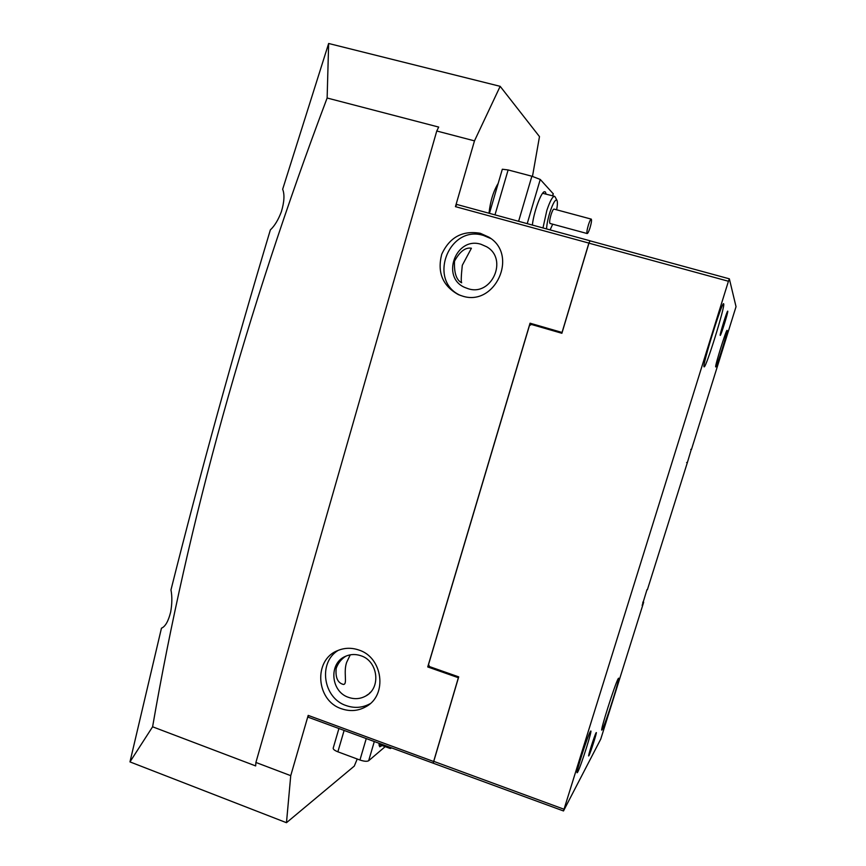 <?xml version="1.0" encoding="UTF-8"?>
<svg xmlns="http://www.w3.org/2000/svg" width="866" height="866" viewBox="0 0 866 866"><rect width="100%" height="100%" fill="white"/><g stroke="black" fill="none" stroke-linecap="round" stroke-linejoin="round"><path stroke-width="1.3" d="M358.719 649.976C382.869 657.272 387.773 695.073 366.069 706.624C358.34 711.008 350.167 711.722 341.55 708.778C316.003 700.767 313.156 660.022 337.524 650.658C344.376 647.746 351.444 647.519 358.719 649.976M370.085 703.722C362.529 707.836 354.584 708.464 346.248 705.606C323.105 698.288 317.854 662.587 338.13 650.398M462.065 295.945C494.919 307.311 519.08 254.94 488.868 237.154L480.349 233.3C462.422 230.248 449.551 237.252 441.714 254.312C437.081 272.444 442.656 285.888 458.428 294.646L462.065 295.945M490.827 238.551L483.618 235.498C448.848 224.272 427.263 280.757 460.431 295.425M338.725 729.183L338.595 728.393M498.188 183.376C493.404 191.169 490.34 201.118 488.998 213.231M350.265 654.826L346.649 662.36C343.131 672.287 347.851 684.508 343.369 684.443C337.697 682.949 335.294 677.58 336.181 668.336C338.13 662.999 341.41 658.918 346.01 656.092M170.645 612.132C172.128 603.905 172.237 596.501 170.97 589.908C200.306 473.117 233.43 353.111 270.354 229.891C274.619 225.929 278.289 219.867 281.363 211.715C284.297 201.93 284.73 194.449 282.662 189.253L328.647 43.484L327.132 98.01C246.182 312.464 187.998 522.057 152.6 726.79L129.965 761.896L161.455 628.186C165.265 626.659 168.329 621.312 170.645 612.132M462.303 265.288L471.407 248.239C465.453 247.167 459.814 251.486 454.498 261.186C454 272.92 456.393 280.119 461.665 282.781C460.939 281.829 461.156 275.994 462.303 265.288M481.041 244.299L486.605 246.745C508.537 258.945 491.693 296.767 468.073 288.681L464.999 287.534C440.513 277.575 455.776 236.104 481.041 244.299M369.143 693.547L370.529 692.172M360.83 655.724C378.096 660.953 381.376 688.048 365.712 696.037C360.31 698.981 354.616 699.436 348.652 697.401C330.671 691.804 328.43 663.226 345.458 656.341C350.405 654.144 355.536 653.938 360.83 655.724M588.88 243.086L562.045 332.457L530.046 323.202L427.728 666.939L458.363 677.721L433.141 763.173L308.328 717.264L308.188 715.392L290.738 775.665L255.903 762.459L436.767 131.004L474.481 140.866L455.44 206.649L456.793 204.452L590.027 240.78L588.88 243.086L455.44 206.649M308.188 715.392L433.249 761.355M357.225 759.006L354.281 766.096L286.473 822.7L129.965 761.896M286.473 822.7L290.738 775.665M535.21 325.389L530.046 323.202M427.728 666.939L429.179 665.889M532.482 176.383L539.486 136.612L500.169 86.329L328.647 43.484M690.776 449.411L691.469 449.476L736.035 306.672L729.356 278.83L728.436 281.255L563.495 810.955L433.141 763.173M500.169 86.329L474.481 140.866M728.436 281.255L588.945 243.162L590.027 240.78M436.767 131.004L438.694 127.075L327.132 98.01M152.6 726.79L255.665 765.923L255.903 762.459M382.155 745.529L379.763 746.795L379.027 743.266M379.232 744.446L380.369 743.764M385.197 746.644L368.656 760.738C367.011 761.647 364.099 761.409 359.942 760.012L337.87 751.807C334.471 750.443 332.923 749.177 333.237 747.997L338.92 728.523M532.374 225.063C533.64 212.506 541.098 191.949 544.454 191.7L545.385 191.96L546.121 194.081M542.982 193.367L554.359 196.279M489.431 213.35L502.323 169.238L508.125 169.942L531.876 176.22L540.265 179.446L553.287 193.832M391.649 747.91L390.35 748.549L389.256 747.033M556.665 209.81C557.531 204.896 557.628 201.735 556.957 200.349C555.42 199.018 553.103 202.904 549.997 212.008C547.907 218.752 546.771 224.391 546.576 228.927M542.971 227.953L546.825 210.481C550.051 200.89 552.649 196.181 554.63 196.355L555.117 196.907M589.908 228.159C591.381 223.179 591.846 220.17 591.294 219.13C590.655 219.109 589.735 220.906 588.534 224.511C587.051 229.522 586.585 232.532 587.148 233.539C587.798 233.539 588.707 231.742 589.908 228.159M591.218 219.109L554.045 209.107C553.298 209.052 552.335 210.828 551.133 214.411C549.672 219.39 549.293 222.41 549.986 223.45L550.062 223.471M550.116 229.891L552.692 224.186M602.357 729.334C605.713 723.467 620.9 675.437 618.497 678.284L618.194 678.727C615.239 683.187 599.261 733.654 601.957 729.962L602.357 729.334M704.09 366.805L704.123 366.827C705.714 369.024 725.275 306.218 723.716 303.869L723.662 303.771C722.341 300.437 701.687 367.043 704.09 366.805M727.126 330.379C728.014 331.234 716.29 368.7 715.706 366.903L715.695 366.881C714.721 366.437 726.13 329.762 727.061 330.336L727.126 330.379M590.309 731.673L590.558 731.283C593.297 727.169 580.924 766.421 577.73 772.007L577.232 772.71C575.208 774.767 587.538 736.046 590.309 731.673M563.495 810.955L600.755 739.099L643.665 602.249L642.161 605.475L646.989 589.638M691.241 449.562L687.312 462.736L686.619 462.531M588.967 755.542C590.59 752.695 597.443 731.056 596.23 732.614L596.035 732.907C594.498 735.472 587.484 757.609 588.761 755.877L588.967 755.542M720.209 335.348L720.231 335.369C720.718 336.376 728.338 311.922 727.754 311.186L727.732 311.154C727.278 309.985 719.505 335.001 720.209 335.348M433.26 763.043L458.709 676.876L429.558 666.614L428.518 664.601L529.429 325.605L531.443 324.469L561.882 333.28L588.945 243.162M643.665 602.249L642.918 602M647.378 589.757L687.312 462.736M433.379 761.225L563.896 809.19M590.092 240.856L729.356 278.83M643.308 602.779L642.756 602.595M534.798 325.248L561.937 333.096M374.318 741.534L368.656 760.738M344.127 730.428L337.87 751.807M359.942 760.012L366.253 738.568M518.604 221.306L531.876 176.22M508.125 169.942L494.984 214.865M552.573 195.803L553.222 193.605M540.265 179.446L527.21 223.655M369.706 704.047L366.069 706.624M489.669 237.695L488.868 237.154M365.712 696.037L368.288 694.272M343.369 684.443L341.54 683.783M535.069 325.345L561.937 333.118M379.07 745.204L379.763 746.795M543.512 192.274L544.454 191.7M553.309 193.757L552.692 195.835M379.005 744.37L389.657 748.289M556.957 200.349L555.052 196.799M587.148 233.539L549.986 223.45"/></g></svg>
